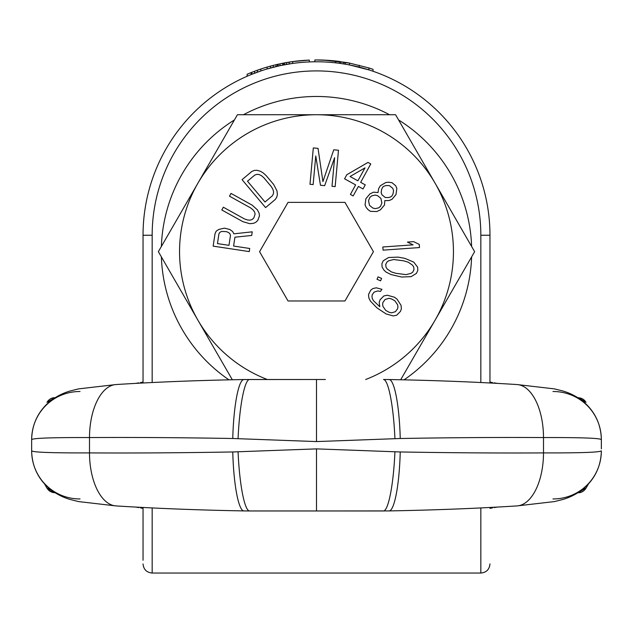 <?xml version="1.0" encoding="UTF-8"?>
<svg xmlns="http://www.w3.org/2000/svg" width="633" height="633" viewBox="0 0 633 633"><rect width="100%" height="100%" fill="white"/><g stroke="black" fill="none" stroke-linecap="round" stroke-linejoin="round"><path stroke-width="0.95" d="M143.034 382.997L143.034 235.247A173.466 173.466 0 0 1 316.5 61.781A173.466 173.466 0 0 1 489.966 235.247L489.966 382.997M143.034 560.268L143.034 507.46M373.027 71.244L373.027 69.313A175.294 175.294 0 0 0 368.873 67.96L368.873 69.875L349.479 64.946L349.479 63.086A175.294 175.294 0 0 0 345.325 62.343L345.325 64.194L339.786 63.347L339.786 61.504A175.294 175.294 0 0 0 314.854 59.961L314.854 61.789M291.995 63.514L279.984 65.666L267.063 68.973L273.994 67.066M309.315 61.931L309.315 60.103A175.294 175.294 0 0 0 292.691 61.575L292.691 63.419L286.456 64.4L286.456 62.548L283.687 63.055L283.687 64.906L282.722 65.096L282.722 63.237L273.258 65.373M271.913 65.721L267.063 67.066A175.294 175.294 0 0 0 260.836 69.029L260.836 70.951L251.135 74.567L251.135 72.597A175.294 175.294 0 0 0 247.115 74.267L247.115 76.261M276.328 64.613L278.156 64.194L278.148 66.069L276.328 66.497M281.835 65.278L280.894 65.476M368.873 67.96L349.479 63.086M292.691 61.575L286.496 62.54M291.995 61.67L288.537 62.2M258.114 69.962L255.289 70.983M255.985 70.73L260.788 69.044M273.994 65.183L267.063 67.066L267.063 68.973M254.601 73.199L254.601 71.244L251.135 72.597M330.197 60.491L316.5 59.953M348.451 62.889L333.844 60.815M349.369 63.063L323.803 60.103M309.197 60.103L292.762 61.567L280.894 63.609M303.721 60.42L302.511 60.515M253.501 71.664L248.943 73.491M359.18 65.231L359.18 67.114M335.632 60.997L335.632 62.833M284.383 62.92L284.383 64.78M289.226 62.089L289.226 63.933M251.831 72.32L251.831 74.283M257.37 70.223L257.37 72.17M270.528 66.085L270.528 67.984M273.298 65.357L273.298 67.24M276.067 64.677L276.067 66.552M277.452 64.36L277.452 66.228M340.238 61.567L340.238 63.411M343.893 62.105L343.893 63.957M278.156 64.194L278.156 66.069M279.984 63.798L279.984 65.666M325.409 379.499L249.521 379.499A59.138 8.941 92.5 0 0 238.071 438.693L232.762 438.503A58.916 9.645 -88.5 0 1 243.927 379.539L307.591 379.499M232.762 438.503C181.283 437.609 133.531 437.292 89.498 437.561L89.498 452.904C133.531 453.165 181.283 452.848 232.762 451.962A58.916 9.645 88.5 0 0 243.927 510.918L249.521 510.966A59.138 8.941 -92.5 0 1 238.071 451.772L316.5 448.884L316.5 510.966L249.521 510.966L307.591 510.966M316.5 510.966L383.479 510.966A59.138 8.941 -87.5 0 0 394.929 451.772L400.238 451.962A58.916 9.645 91.5 0 1 389.073 510.918L325.409 510.966M497.253 383.384L494.199 382.846M585.533 401.963A7.303 2.136 150 0 0 583.753 402.01A7.303 2.136 -30 0 1 586.031 402.319L585.723 401.828M585.24 401.172L584.101 399.985M583.618 399.597L582.004 398.624M581.442 398.379L579.86 397.92M578.989 397.793L578.119 397.753L586.031 402.319M579.67 398.885A7.303 2.896 -90 0 0 578.119 397.753L578.119 397.753M316.5 379.499L316.5 441.573L400.238 438.503C451.717 437.609 499.469 437.292 543.502 437.561L543.502 452.904A53.03 27.259 90.1 0 1 517.09 505.909C477.345 508.426 434.673 510.095 389.073 510.918M517.09 505.909L554.421 501.581L562.555 499.556C571.813 496.897 579.812 492.347 586.538 485.915C596.104 476.372 601.041 464.677 601.35 450.831L601.35 450.831C600.108 452.318 580.825 453.014 543.502 452.904C499.469 453.165 451.717 452.848 400.238 451.962M238.071 451.772L232.762 451.962M316.5 448.884L394.929 451.772M316.5 441.573L238.071 438.693M400.238 438.503A58.916 9.645 -91.5 0 0 389.073 379.539L383.479 379.499A59.138 8.941 87.5 0 1 394.929 438.693M389.073 379.539L389.073 379.539C434.673 380.362 477.345 382.031 517.09 384.555L554.421 388.884L562.555 390.901C571.813 393.568 579.812 398.11 586.538 404.542C596.104 414.093 601.041 425.787 601.35 439.626A48.33 48.195 -40.4 0 0 552.965 391.511M601.35 448.884L601.35 439.626C600.108 438.139 580.825 437.45 543.502 437.561A53.03 27.259 -90.1 0 0 517.09 384.555M601.35 439.626L601.35 441.573M497.253 507.073L494.199 507.611M578.989 492.664L577.961 492.703L586.031 488.138L588.468 483.913L586.031 488.138A7.303 2.136 30 0 1 583.761 488.454A7.303 2.136 -150 0 0 585.533 488.494M586.023 488.154L585.723 488.629M585.24 489.293L584.101 490.472M583.618 490.868L582.004 491.833M581.442 492.078L579.86 492.537M579.67 491.572A7.303 2.896 90 0 1 578.119 492.703C581.094 492.925 583.729 491.398 586.031 488.138M601.35 450.831A48.33 48.195 40.4 0 1 552.965 498.946M80.035 498.946A48.33 48.195 139.6 0 1 31.65 450.831L31.65 450.831C31.959 464.677 36.896 476.372 46.462 485.915C53.188 492.347 61.187 496.897 70.445 499.556L78.579 501.581L115.91 505.909A53.03 27.259 89.9 0 1 89.498 452.904C52.175 453.014 32.892 452.318 31.65 450.831L31.65 439.626C32.892 438.139 52.175 437.45 89.498 437.561A53.03 27.259 -89.9 0 1 115.91 384.555C155.655 382.031 198.327 380.362 243.927 379.539M115.91 384.555L78.579 388.884L70.445 390.901C61.187 393.568 53.188 398.11 46.462 404.542C36.896 414.093 31.959 425.787 31.65 439.626A48.33 48.195 -139.6 0 1 80.035 391.511M243.927 510.918L243.927 510.918C198.327 510.095 155.655 508.426 115.91 505.909M31.65 450.831L31.65 448.884M47.467 488.494A7.303 2.136 -30 0 0 49.247 488.454A7.303 2.136 150 0 1 46.969 488.138L44.532 483.913L46.969 488.138L55.039 492.703L54.011 492.664M46.977 488.154L47.277 488.629M47.76 489.293L48.899 490.472M49.382 490.868L50.996 491.833M51.558 492.078L53.14 492.537M53.33 491.572A7.303 2.896 90 0 0 54.881 492.703M135.747 507.073L138.801 507.611M31.65 439.626L31.65 441.573M47.467 401.963A7.303 2.136 30 0 1 49.247 402.01A7.303 2.136 -150 0 0 46.969 402.319L47.277 401.828M54.011 397.793L55.039 397.753L46.969 402.319C49.271 399.059 51.906 397.54 54.881 397.753A7.303 2.896 -90 0 0 53.33 398.885M135.747 383.384L138.801 382.846M47.76 401.172L48.899 399.985M49.382 399.597L50.996 398.624M51.558 398.379L53.14 397.92M471.617 256.895A155.204 155.204 0 0 1 404.052 379.84M228.948 379.84A155.204 155.204 0 0 1 161.383 256.895M471.617 246.459A155.204 155.204 0 0 0 398.584 119.953M389.54 114.731A155.204 155.204 0 0 0 243.46 114.731M234.416 119.953A155.204 155.204 0 0 0 161.383 246.459M365.668 379.499A136.95 136.95 0 0 0 435.1 320.156L474.631 251.681L395.57 114.731L316.5 114.731A136.95 136.95 0 0 0 197.9 183.206L158.369 251.681L232.319 379.76M400.681 379.76L435.1 320.156A136.95 136.95 0 0 0 316.5 114.731L237.43 114.731L197.9 183.206A136.95 136.95 0 0 0 267.332 379.499M259.57 251.681L288.039 300.976L344.961 300.976L373.43 251.681L344.961 202.378L288.039 202.378L259.57 251.681M233.593 246.039L234.93 237.185L251.697 235.468L252.251 231.828L233.87 233.83L232.643 231.52L229.811 229.494L224.509 228.157L218.82 229.423L216.201 231.156L215.038 233.64L213.147 246.134L249.252 251.602L249.726 248.484L233.593 246.039M230.483 235.452L228.98 245.335L217.459 243.594L218.955 233.704L219.96 232.256L221.653 231.449L226.345 231.631L228.568 232.501L229.945 233.775L230.483 235.452M252.076 205.1L231.013 193.413L229.478 196.175L250.541 207.861L253.002 209.824L254.529 211.881L255.123 214.017L253.762 218.076L252.061 219.54L249.94 220.165L247.384 219.952L244.417 218.907L223.354 207.22L221.819 209.982L242.882 221.669L249.766 223.678L253.501 223.346L255.882 222.262L257.837 220.331L259.459 215.813L259.119 213.218L257.425 209.871L252.076 205.1M251.728 171.535L242.067 179.677L265.599 207.608L275.26 199.466L276.771 197.172L277.381 194.632L276.993 190.897L273.693 184.527L266.184 175.618L263.273 172.983L260.472 171.29L256.856 170.269L254.244 170.435L251.728 171.535M247.487 181.204L254.735 175.104L256.848 174.336L259.055 174.51L261.358 175.618L263.763 177.651L271.272 186.569L272.878 189.283L273.575 191.744L273.369 193.951L272.253 195.898L265.013 202.006L247.487 181.204M334.62 157.688L332.001 186.316L335.15 186.608L338.481 150.243L333.757 149.807L322.917 181.584L318.035 148.367L313.319 147.932L309.988 184.298L313.129 184.591L315.756 155.963L320.472 185.263L324.666 185.643L334.62 157.688M368.002 162.428L346.821 174.724L344.574 178.807L355.643 184.891L350.397 194.426L353.167 195.945L358.405 186.418L363.018 188.951L365.265 184.868L360.652 182.336L370.764 163.947L368.002 162.428M350.049 176.496L365.004 167.872L357.89 180.809L350.049 176.496M378.012 192.567L373.597 192.171L369.957 193.88L365.898 198.707L365.067 204.934L366.183 207.442L368.224 209.847L370.519 211.351L376.793 211.549L380.441 209.832L384.5 205.013L384.824 200.59L388.899 200.582L391.946 199.379L396.005 194.553L396.836 188.325L395.728 185.817L392.064 182.708L388.583 182.209L385.79 182.51L380.37 185.73L378.676 188.547L378.012 192.567M369.482 205.329L368.533 200.606L369.878 197.393L371.658 195.89L375.053 195.075L377.6 195.676L380.916 198.382L381.865 203.106L380.512 206.318L378.74 207.83L375.345 208.637L372.797 208.035L369.482 205.329M392.761 188.333L393.536 190.438L393.117 193.548L392.025 195.858L390.838 196.871L388.377 197.575L385.236 197.48L381.921 194.766L381.153 192.661L381.564 189.544L382.664 187.233L383.843 186.229L386.304 185.524L389.445 185.619L392.761 188.333M383.06 250.138L419.489 247.566L419.268 244.409L413.618 241.648L407.415 242.083L413.064 244.852L382.838 246.989L383.06 250.138M405.009 258.399L398.133 257.125L388.583 257.504L383.234 260.796L381.897 263.763L382.087 267.007L383.899 270.022L385.908 271.992L390.965 274.532L401.567 277.032L411.118 276.653L416.467 273.361L417.804 270.394L417.614 267.15L413.8 262.157L405.009 258.399M403.767 260.843L408.253 262.204L412.455 265.124L413.697 266.96L413.982 269.69L412.748 272.135L410.928 273.409L405.959 274.627L395.934 273.314L391.447 271.945L387.246 269.033L386.003 267.197L385.719 264.467L386.961 262.022L388.773 260.749L393.742 259.522L403.767 260.843M377.015 279.288L380.575 280.83L381.628 278.417L378.059 276.874L377.015 279.288M381.96 289.336L376.326 287.817L372.892 288.553L370.709 290.215L368.525 294.495L368.849 297.993L370.416 301.11L376.991 307.899L386.075 313.921L393.267 315.938L396.701 315.202L400.444 311.42L401.377 308.841L401.061 305.335L396.978 299.077L394.478 297.233L387.285 295.215L383.851 295.951L380.101 299.733L379.175 302.313L379.808 306.704L373.541 300.794L372.283 298.562L371.967 296.371L372.283 294.638L374.15 292.09L377.901 290.927L380.401 291.457L381.96 289.336M385.75 310.415L382.933 306.388L382.617 304.196L382.925 302.463L385.101 299.488L388.852 298.325L391.352 298.863L394.794 300.738L397.619 304.766L397.935 306.965L397.627 308.698L395.443 311.665L391.692 312.829L389.192 312.298L385.75 310.415M143.034 563.916C143.572 569.463 146.619 572.509 152.165 573.047L152.165 507.919M152.165 382.538L152.165 235.247A164.335 164.335 0 0 1 316.5 70.912A164.335 164.335 0 0 1 480.835 235.247L480.835 382.538M143.034 235.247L152.165 235.247M489.966 235.247L480.835 235.247M480.835 507.919L480.835 573.047C486.381 572.509 489.428 569.463 489.966 563.916M152.165 573.047L480.835 573.047M578.151 397.753L582.851 399.075L586.016 402.303M489.966 382.103L492.434 382.538M489.966 508.362L492.434 507.927M578.151 492.703L580.168 492.474M584.805 489.8L586.016 488.162M54.849 492.703L50.149 491.382L46.984 488.162M49.714 491.105L53.18 492.545M53.765 492.64L54.391 492.696M143.034 508.362L140.566 507.927M143.034 382.103L140.566 382.538M54.849 397.753L52.832 397.991M48.195 400.665L46.984 402.303M583.286 399.36L579.82 397.912M579.235 397.825L578.609 397.769"/></g></svg>
